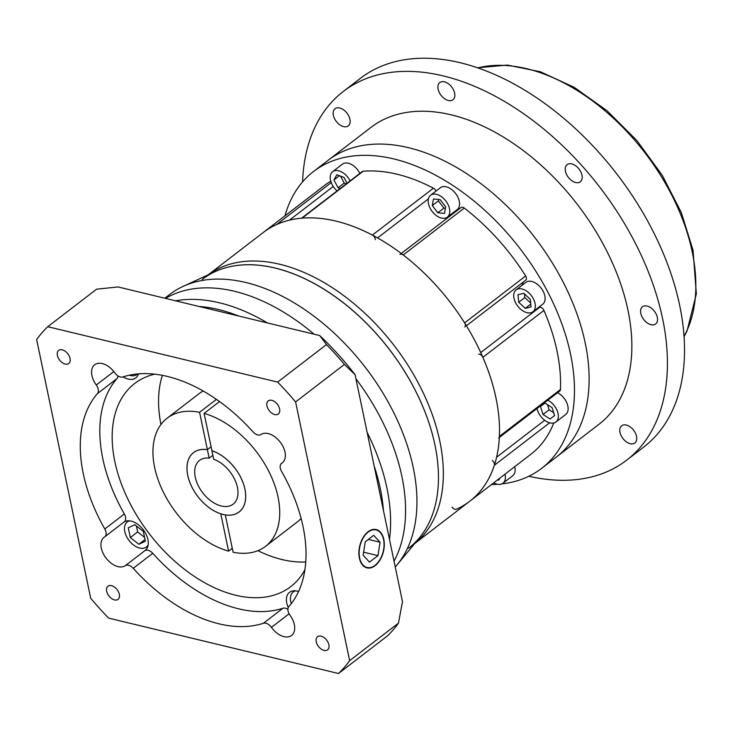 <?xml version="1.0" encoding="UTF-8"?>
<svg xmlns="http://www.w3.org/2000/svg" width="733" height="733" viewBox="0 0 733 733"><rect width="100%" height="100%" fill="white"/><g stroke="black" fill="none" stroke-linecap="round" stroke-linejoin="round"><path stroke-width="1.1" d="M565.436 171.22A10.839 6.762 -127.5 0 0 571.813 180.703A10.839 6.762 -127.5 0 0 580.316 181.811A10.839 6.762 -127.5 0 0 581.993 175.214A10.839 6.762 -127.5 0 0 575.616 165.731A10.839 6.762 -127.5 0 0 567.113 164.623A10.839 6.762 -127.5 0 0 565.436 171.22M640.779 313.385A10.839 6.762 -127.5 0 0 647.157 322.868A10.839 6.762 -127.5 0 0 655.659 323.968A10.839 6.762 -127.5 0 0 657.336 317.371A10.839 6.762 -127.5 0 0 650.959 307.897A10.839 6.762 -127.5 0 0 642.456 306.788A10.839 6.762 -127.5 0 0 640.779 313.385M619.999 432.388A10.839 6.762 -127.5 0 0 626.376 441.871A10.839 6.762 -127.5 0 0 634.879 442.97A10.839 6.762 -127.5 0 0 636.556 436.373A10.839 6.762 -127.5 0 0 630.178 426.899A10.839 6.762 -127.5 0 0 621.676 425.791A10.839 6.762 -127.5 0 0 619.999 432.388M333.368 115.31A10.839 6.762 -127.5 0 0 339.745 124.784A10.839 6.762 -127.5 0 0 348.248 125.893A10.839 6.762 -127.5 0 0 349.925 119.296A10.839 6.762 -127.5 0 0 343.548 109.813A10.839 6.762 -127.5 0 0 335.045 108.713A10.839 6.762 -127.5 0 0 333.368 115.31M438.105 89.179A10.839 6.762 -127.5 0 0 444.482 98.653A10.839 6.762 -127.5 0 0 452.985 99.761A10.839 6.762 -127.5 0 0 454.662 93.164A10.839 6.762 -127.5 0 0 448.284 83.681A10.839 6.762 -127.5 0 0 439.782 82.572A10.839 6.762 -127.5 0 0 438.105 89.179M302.592 181.857A232.508 145.061 52.5 0 1 343.282 91.488A232.508 145.061 52.5 0 1 525.763 115.246A232.508 145.061 52.5 0 1 662.605 318.644A232.508 145.061 52.5 0 1 626.642 460.196A232.508 145.061 52.5 0 1 528.841 476.258M343.282 91.488L360.379 78.349A232.508 145.061 52.5 0 1 542.86 102.107A232.508 145.061 52.5 0 1 679.702 305.505A232.508 145.061 52.5 0 1 643.739 447.057L626.642 460.196M313.513 171.522L328.164 160.261A187.19 116.785 52.5 0 1 475.076 179.393A187.19 116.785 52.5 0 1 585.246 343.145A187.19 116.785 52.5 0 1 556.292 457.108L599.026 424.26A187.19 116.785 52.5 0 0 627.979 310.297A187.19 116.785 52.5 0 0 517.81 146.554A187.19 116.785 52.5 0 0 370.898 127.423L328.164 160.261A187.19 116.785 52.5 0 1 475.076 179.393A187.19 116.785 52.5 0 1 585.246 343.145A187.19 116.785 52.5 0 1 556.292 457.108L541.641 468.369A187.19 116.785 -127.5 0 0 570.595 354.406A187.19 116.785 -127.5 0 0 460.425 190.653A187.19 116.785 -127.5 0 0 313.513 171.522A187.19 116.785 -127.5 0 0 284.972 215.814M165.493 298.377A177.34 110.637 52.5 0 1 314.026 334.166A177.34 110.637 52.5 0 0 165.493 298.377M355.926 378.759A177.34 110.637 52.5 0 1 401.895 476.45A177.34 110.637 52.5 0 1 394.033 561.176A177.34 110.637 52.5 0 0 401.895 476.45A177.34 110.637 52.5 0 0 355.926 378.759M395.243 566.957A177.34 110.637 -127.5 0 0 397.112 564.786A177.34 110.637 -127.5 0 0 413.265 467.709A177.34 110.637 -127.5 0 0 183.14 286.365A177.34 110.637 -127.5 0 0 169.717 294.455L164.824 298.221M183.14 286.365L215.044 271.686A169.451 105.717 52.5 0 1 434.944 444.977A169.451 105.717 52.5 0 1 419.505 537.738L397.112 564.786M523.82 281.619A15.759 9.831 -127.5 0 0 522.107 285.284M478.777 354.094A3.94 2.456 52.5 0 1 482.873 357.337A169.451 105.717 52.5 0 1 495.994 398.056A169.451 105.717 52.5 0 1 499.393 436.437L560.443 389.516A169.451 105.717 -127.5 0 0 557.043 351.134A169.451 105.717 -127.5 0 0 543.923 310.416A3.94 2.456 52.5 0 0 539.827 307.173A15.759 9.831 -127.5 0 1 538.911 307.154M449.521 208.74A13.79 8.604 -127.5 0 0 441.403 196.673A13.79 8.604 -127.5 0 0 430.573 195.262A13.79 8.604 -127.5 0 0 428.448 203.664A13.79 8.604 -127.5 0 0 436.556 215.731A13.79 8.604 -127.5 0 0 447.387 217.142A13.79 8.604 -127.5 0 0 449.521 208.74M447.387 217.142L457.154 209.629A13.79 8.604 -127.5 0 0 459.289 201.236A13.79 8.604 -127.5 0 0 451.171 189.169A13.79 8.604 -127.5 0 0 440.341 187.758L430.573 195.262M350.09 180.914A13.79 8.604 -127.5 0 0 332.635 171.669A13.79 8.604 -127.5 0 0 330.501 180.061A13.79 8.604 -127.5 0 0 337.079 190.91M359.857 173.409A13.79 8.604 -127.5 0 0 342.403 164.165L332.635 171.669M493.721 482.827A13.79 8.604 -127.5 0 0 502.975 483.239A13.79 8.604 -127.5 0 0 505.11 474.837A13.79 8.604 -127.5 0 0 504.964 474.187M502.975 483.239L512.743 475.726A13.79 8.604 -127.5 0 0 514.878 467.333A13.79 8.604 -127.5 0 0 514.731 466.683M537.005 408.51A13.79 8.604 -127.5 0 0 545.123 420.577A13.79 8.604 -127.5 0 0 555.944 421.979A13.79 8.604 -127.5 0 0 558.079 413.586A13.79 8.604 -127.5 0 0 547.808 400.209M555.944 421.979L565.72 414.475A13.79 8.604 -127.5 0 0 567.846 406.082A13.79 8.604 -127.5 0 0 557.575 392.705M535.053 303.361A13.79 8.604 -127.5 0 0 526.935 291.303A13.79 8.604 -127.5 0 0 516.114 289.892A13.79 8.604 -127.5 0 0 513.98 298.285A13.79 8.604 -127.5 0 0 522.098 310.352A13.79 8.604 -127.5 0 0 532.918 311.763A13.79 8.604 -127.5 0 0 535.053 303.361M532.918 311.763L542.686 304.259A13.79 8.604 -127.5 0 0 544.821 295.857A13.79 8.604 -127.5 0 0 536.703 283.79A13.79 8.604 -127.5 0 0 525.882 282.379L516.114 289.892M530.316 299.376L523.802 293.282L518.002 294.73L518.717 302.271L525.231 308.364L531.031 306.916L530.316 299.376M554.597 415.593L552.068 407.612L545.013 403.068L540.496 406.503L543.025 414.484L550.071 419.019L554.597 415.593M497.698 479.776L498.742 480.17L499.943 478.044M347.066 183.232L343.979 177.413L336.868 174.738L333.936 179.924L338.105 187.795L340.139 188.555M440.13 199.614L433.45 198.973L432.305 205.561L437.83 212.79L444.51 213.431L445.664 206.843L440.13 199.614M491.495 484.54A187.19 116.785 -127.5 0 0 497.68 484.293M501.839 483.908A187.19 116.785 -127.5 0 0 541.641 468.369M401.253 253.471L461.02 207.54A3.94 2.456 52.5 0 1 464.282 208.062A169.451 105.717 -127.5 0 1 525.662 275.965A3.94 2.456 52.5 0 1 525.781 280.116A3.94 2.456 52.5 0 1 525.561 280.253M399.971 254.461A3.94 2.456 52.5 0 1 403.232 254.983A169.451 105.717 52.5 0 1 464.612 322.886A3.94 2.456 52.5 0 1 464.731 327.028M453.379 212.533A15.759 9.831 -127.5 0 0 454.515 212.543M372.373 235.091L433.423 188.179A169.451 105.717 -127.5 0 0 363.137 171.247L302.088 218.159A169.451 105.717 52.5 0 1 372.373 235.091A3.94 2.456 52.5 0 1 375.323 239.654M301.556 218.205L362.23 171.577A3.94 2.456 52.5 0 1 363.137 171.247M330.785 181.198A169.451 105.717 -127.5 0 0 324.316 185.586L263.266 232.498A169.451 105.717 52.5 0 1 276.707 224.49L331.243 182.581M492.365 460.48A3.94 2.456 52.5 0 1 494.363 465.272A169.451 105.717 52.5 0 1 469.78 501.225A169.451 105.717 52.5 0 1 456.347 509.233A3.94 2.456 52.5 0 1 452.059 507.08M208.145 274.866L263.266 232.498A169.451 105.717 52.5 0 1 396.26 249.816A169.451 105.717 52.5 0 1 495.994 398.056A169.451 105.717 52.5 0 1 469.78 501.225L530.829 454.304A169.451 105.717 -127.5 0 0 553.745 423.005M560.443 389.516A3.94 2.456 52.5 0 1 559.755 391.019L499.347 437.445M433.423 188.179A3.94 2.456 52.5 0 1 436.016 191.084M499.393 436.437A3.94 2.456 52.5 0 1 498.706 437.94M438.655 199.468L438.407 200.869L443.932 208.099L445.417 208.245M443.932 208.099L437.83 212.79M438.407 200.869L432.305 205.561M339.425 175.7L333.936 179.924M340.506 176.103L344.208 183.103L346.242 183.864M344.208 183.103L338.105 187.795M554.579 415.556L550.071 419.019M547.505 404.671L549.127 409.793L553.69 412.725M549.127 409.793L543.025 414.484M530.765 304.113L525.231 308.364M524.48 293.915L524.828 297.58L530.665 303.041M524.828 297.58L518.717 302.271M208.209 274.838A169.451 105.717 52.5 0 1 340.946 293.585A169.451 105.717 52.5 0 1 439.827 441.22A169.451 105.717 52.5 0 1 414.704 543.538A169.451 105.717 52.5 0 0 439.827 441.22A169.451 105.717 52.5 0 0 340.946 293.585A169.451 105.717 52.5 0 0 208.209 274.838M408.73 548.137A169.451 105.717 -127.5 0 0 434.944 444.977A169.451 105.717 -127.5 0 0 335.21 296.737A169.451 105.717 -127.5 0 0 202.216 279.42M237.419 487.363A27.588 17.207 52.5 0 1 233.149 504.157A27.588 17.207 52.5 0 1 211.498 501.335A27.588 17.207 52.5 0 1 195.262 477.201A27.588 17.207 52.5 0 1 199.532 460.406A27.588 17.207 52.5 0 1 209.152 458.152L207.384 449.677A37.401 23.328 -127.5 0 0 193.549 452.627A37.401 23.328 -127.5 0 0 187.767 475.396A37.401 23.328 -127.5 0 0 209.775 508.116A37.401 23.328 -127.5 0 0 239.132 511.936A37.401 23.328 -127.5 0 0 244.914 489.168A37.401 23.328 -127.5 0 0 211.901 450.768L213.669 459.243A27.588 17.207 52.5 0 1 237.419 487.363M211.086 446.837L207.384 449.677M211.929 450.749L204.095 413.412A80.786 50.403 -127.5 0 1 270.669 475.204A80.786 50.403 -127.5 0 1 265.566 546.332L297.314 521.942A80.786 50.403 -127.5 0 0 301.126 518.478M212.854 455.312L209.152 458.152M374.123 465.858A171.43 106.954 52.5 0 1 380.28 488.499A171.43 106.954 52.5 0 1 383.432 510.425L355.074 374.673L344.428 364.42A226.598 141.368 -127.5 0 0 326.478 344.565L319.689 335.531L199.064 306.467A171.43 106.954 52.5 0 1 238.674 316.015M175.535 300.796A177.34 110.637 52.5 0 1 267.38 322.923M367.141 432.415A177.34 110.637 52.5 0 1 386.914 487.967A177.34 110.637 52.5 0 1 389.48 539.369M266.968 405.908A8.274 5.168 -127.5 0 0 271.833 413.155A8.274 5.168 -127.5 0 0 278.329 413.998A8.274 5.168 -127.5 0 0 279.612 408.959A8.274 5.168 -127.5 0 0 274.738 401.721A8.274 5.168 -127.5 0 0 268.241 400.878A8.274 5.168 -127.5 0 0 266.968 405.908M316.235 641.751A8.274 5.168 -127.5 0 0 321.109 648.989A8.274 5.168 -127.5 0 0 327.605 649.832A8.274 5.168 -127.5 0 0 328.879 644.802A8.274 5.168 -127.5 0 0 324.013 637.554A8.274 5.168 -127.5 0 0 317.517 636.711A8.274 5.168 -127.5 0 0 316.235 641.751M106.67 591.256A8.274 5.168 -127.5 0 0 111.544 598.504A8.274 5.168 -127.5 0 0 118.04 599.347A8.274 5.168 -127.5 0 0 119.323 594.307A8.274 5.168 -127.5 0 0 114.449 587.069A8.274 5.168 -127.5 0 0 107.953 586.226A8.274 5.168 -127.5 0 0 106.67 591.256M57.403 355.423A8.274 5.168 -127.5 0 0 62.278 362.661A8.274 5.168 -127.5 0 0 68.774 363.504A8.274 5.168 -127.5 0 0 70.047 358.464A8.274 5.168 -127.5 0 0 65.182 351.226A8.274 5.168 -127.5 0 0 58.686 350.383A8.274 5.168 -127.5 0 0 57.403 355.423M383.561 539.515A19.315 11.939 103.5 0 0 376.121 529.941A19.315 11.939 103.5 0 0 363.192 537.894A19.315 11.939 103.5 0 0 359.628 557.914A19.315 11.939 103.5 0 0 367.068 567.489A19.315 11.939 103.5 0 0 380.006 559.536A19.315 11.939 103.5 0 0 383.561 539.515M359.381 558.097A19.709 12.186 103.5 0 0 366.976 567.873A19.709 12.186 103.5 0 0 380.17 559.755A19.709 12.186 103.5 0 0 383.808 539.332A19.709 12.186 103.5 0 0 376.212 529.556A19.709 12.186 103.5 0 0 363.018 537.674A19.709 12.186 103.5 0 0 359.381 558.097M295.61 590.862A15.759 9.831 -127.5 0 0 293.173 592.007A15.759 9.831 -127.5 0 0 290.735 601.601A15.759 9.831 -127.5 0 0 291.285 603.635M129.659 520.842A15.759 9.831 -127.5 0 0 127.221 521.997A15.759 9.831 -127.5 0 0 124.784 531.59A15.759 9.831 -127.5 0 0 134.057 545.379A15.759 9.831 -127.5 0 0 146.435 546.992A15.759 9.831 -127.5 0 0 148.167 544.931M117.931 375.882A7.88 4.92 52.5 0 1 116.987 378.585A143.842 89.738 -127.5 0 0 124.335 513.97A7.88 4.92 52.5 0 1 124.298 521.804A7.88 4.92 52.5 0 1 124.079 521.96M116.987 378.585L97.452 393.594A7.88 4.92 -127.5 0 0 98.231 389.214A7.88 4.92 -127.5 0 0 96.298 385.008L113.826 371.539M282.709 462.505L281.747 463.247A7.88 4.92 -127.5 0 0 281.518 463.403A7.88 4.92 -127.5 0 0 280.299 468.204A7.88 4.92 -127.5 0 0 281.481 471.237A143.842 89.738 -127.5 0 1 303.041 526.587A143.842 89.738 -127.5 0 1 288.829 606.622A7.88 4.92 -127.5 0 0 289.993 615.207A17.729 11.068 -127.5 0 1 294.354 624.663A17.729 11.068 -127.5 0 1 291.606 635.456A17.729 11.068 -127.5 0 1 271.448 627.356A7.88 4.92 -127.5 0 0 263.44 623.252L282.975 608.234A7.88 4.92 52.5 0 1 287.895 609.325M281.747 463.247A17.729 11.068 -127.5 0 0 282.242 462.899A17.729 11.068 -127.5 0 0 284.99 452.096A17.729 11.068 -127.5 0 0 274.811 436.776A17.729 11.068 -127.5 0 0 260.985 434.522A7.88 4.92 -127.5 0 1 253.05 431.902A143.842 89.738 -127.5 0 0 122.851 376.964A7.88 4.92 -127.5 0 1 114.834 372.868A17.729 11.068 -127.5 0 0 94.676 364.759A17.729 11.068 -127.5 0 0 91.937 375.562A17.729 11.068 -127.5 0 0 96.298 385.008M97.452 393.594A143.842 89.738 -127.5 0 0 104.801 528.988A7.88 4.92 -127.5 0 1 104.764 536.813A7.88 4.92 -127.5 0 1 104.544 536.968A17.729 11.068 -127.5 0 0 104.04 537.326A17.729 11.068 -127.5 0 0 101.301 548.119A17.729 11.068 -127.5 0 0 111.471 563.439A17.729 11.068 -127.5 0 0 125.306 565.693L144.841 550.685A17.729 11.068 -127.5 0 0 145.189 550.428A17.729 11.068 -127.5 0 0 147.938 539.635A17.729 11.068 -127.5 0 0 137.941 524.452A17.729 11.068 -127.5 0 0 124.189 521.896M298.551 591.549A17.729 11.068 -127.5 0 0 289.535 592.319A17.729 11.068 -127.5 0 0 286.786 603.122A17.729 11.068 -127.5 0 0 288.243 607.565M123.135 376.872A17.729 11.068 -127.5 0 0 135.825 377.871A17.729 11.068 -127.5 0 0 138.464 373.885M154.599 374.178A128.073 79.906 -127.5 0 0 134.634 383.542A128.073 79.906 -127.5 0 0 114.824 461.515A128.073 79.906 -127.5 0 0 190.204 573.554A128.073 79.906 -127.5 0 0 290.726 586.647A128.073 79.906 -127.5 0 0 304.91 569.77M257.915 550.685A128.073 79.906 -127.5 0 0 305.771 561.964M225.343 514.887L225.306 514.914A37.438 23.355 -127.5 0 0 239.15 511.964A37.438 23.355 -127.5 0 0 244.941 489.177A37.438 23.355 -127.5 0 0 211.892 450.731M232.279 548.311L228.586 551.152A80.786 50.403 -127.5 0 1 154.617 467.407A80.786 50.403 -127.5 0 1 167.115 418.222A80.786 50.403 -127.5 0 1 199.578 412.322L207.384 449.65A37.438 23.355 -127.5 0 0 193.53 452.6A37.438 23.355 -127.5 0 0 187.74 475.387A37.438 23.355 -127.5 0 0 220.789 513.824L220.816 513.806M225.306 514.914L233.103 552.242A80.786 50.403 -127.5 0 0 265.566 546.332M219.506 401.565L204.095 413.412M199.578 412.322L216.418 399.375M203.178 391.037A80.786 50.403 -127.5 0 0 198.863 393.832L167.115 418.222M220.789 513.824L228.586 551.152M211.077 446.809L207.384 449.65M162.359 375.36A128.073 79.906 -127.5 0 0 160.948 424.499M319.689 335.531A214.778 133.992 52.5 0 1 355.074 374.673M199.064 306.467L118.05 286.951L96.6 289.178L47.764 326.707A226.598 141.368 -127.5 0 0 36.65 339.562L90.7 598.265A226.598 141.368 -127.5 0 0 108.64 618.121L338.518 673.508L387.363 635.969A226.598 141.368 -127.5 0 0 398.477 623.123L402.481 601.601L383.432 510.425M144.841 550.685A7.88 4.92 52.5 0 1 152.766 553.305A143.842 89.738 -127.5 0 0 282.975 608.234M152.766 553.305L133.232 568.322A143.842 89.738 -127.5 0 0 263.44 623.252M338.518 673.508A226.598 141.368 -127.5 0 0 349.632 660.653L398.477 623.123M349.632 660.653L295.591 401.95L344.428 364.42M295.591 401.95A226.598 141.368 -127.5 0 0 277.642 382.095L326.478 344.565M277.642 382.095L47.764 326.707M133.232 568.322A7.88 4.92 -127.5 0 0 125.306 565.693M130.318 537.573L138.867 544.271L145.372 541.201L143.329 531.416L134.78 524.709L128.275 527.787L130.318 537.573L137.648 531.938L144.575 537.371M129.347 375.214A15.759 9.831 -127.5 0 0 137.062 374.435A15.759 9.831 -127.5 0 0 137.612 373.958M296.819 595.022L296.361 595.874M145.033 539.543L138.867 544.271M136.402 525.982L137.648 531.938M363.137 555.22L369.487 562.129L377.953 555.632L380.051 542.218L373.702 535.301L365.245 541.797L363.137 555.22M368.369 539.396L380.051 542.218M363.614 552.178L377.953 555.632M684.054 336.31A175.37 109.409 -127.5 0 0 692.209 251.822A175.37 109.409 -127.5 0 0 477.769 67.894M377.577 237.923L428.384 198.872M403.232 254.983L464.282 208.062M289.407 220.175L333.249 186.484M494.363 465.272L549.622 422.804M496.617 457.218L544.692 420.256M482.873 357.337L543.923 310.416M480.747 352.582L539.827 307.173M464.612 322.886L525.662 275.965M289.095 613.787L271.448 627.356M104.801 528.988L124.335 513.97M477.44 67.784L507.447 65.081L540.331 71.752L574.177 87.3L607.043 110.747L637.004 140.69L662.275 175.334L681.342 212.607L693.052 250.292L696.35 293.915L687.023 331.014L684.072 336.658M466.399 325.754L525.781 280.116M469.78 501.225L414.658 543.584M194.401 451.977L193.549 452.627M239.984 511.277L239.132 511.936M373.757 529.373L376.121 529.941M293.173 592.007L294.758 590.798M127.221 521.997L128.797 520.778M281.518 463.403L282.801 462.422M104.764 536.813L124.298 521.804M146.435 546.992L148.011 545.783M137.062 374.435L137.685 373.949M364.713 566.921L367.068 567.489"/></g></svg>
